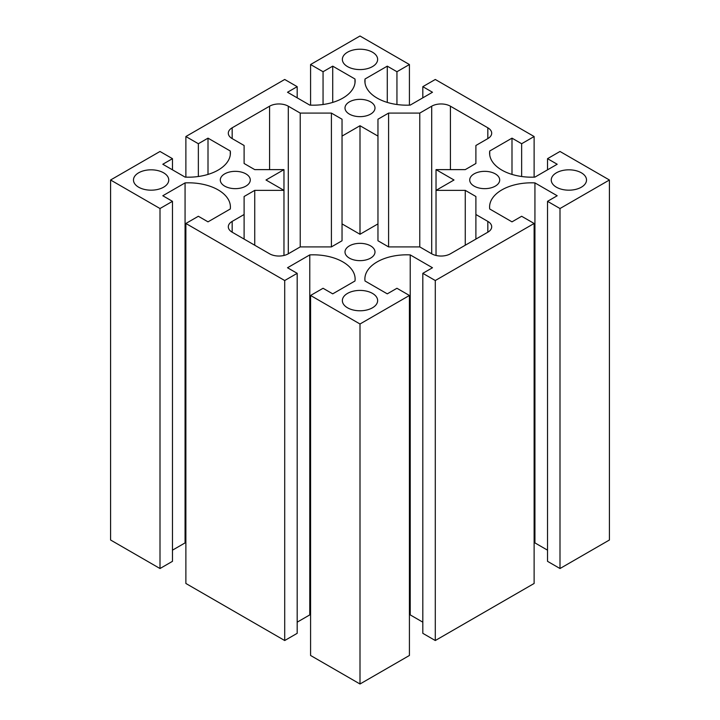 <?xml version="1.0" encoding="UTF-8"?>
<svg xmlns="http://www.w3.org/2000/svg" width="720" height="720" viewBox="0 0 720 720"><rect width="100%" height="100%" fill="white"/><g stroke="black" fill="none" stroke-linecap="round" stroke-linejoin="round"><path stroke-width="1.08" d="M436.032 255.465L436.032 190.368L465.264 190.368L475.893 196.506L475.893 214.506L487.827 221.4A13.23 7.641 180 0 1 491.697 226.8A13.23 7.641 180 0 1 487.827 232.2L450.414 253.8A13.23 7.641 180 0 1 431.703 253.8L419.769 246.906L388.593 246.906L377.964 240.768L377.964 223.893L360 234.27L342.036 223.893L342.036 240.768L331.407 246.906L300.231 246.906L288.297 253.8A13.23 7.641 180 0 1 269.586 253.8L232.173 232.2A13.23 7.641 180 0 1 228.303 226.8A13.23 7.641 180 0 1 232.173 221.4L244.107 214.506L244.107 196.506L254.736 190.368L283.968 190.368L266.004 180L283.968 169.623L254.736 169.623L244.107 163.494L244.107 145.494L232.173 138.6A13.23 7.641 180 0 1 228.303 133.2A13.23 7.641 180 0 1 232.173 127.8L269.586 106.2A13.23 7.641 180 0 1 288.297 106.2L300.231 113.094L331.407 113.094L342.036 119.223L342.036 136.098L360 125.73L377.964 136.098L377.964 119.223L388.593 113.094L419.769 113.094L431.703 106.2A13.23 7.641 180 0 1 450.414 106.2L487.827 127.8A13.23 7.641 180 0 1 491.697 133.2A13.23 7.641 180 0 1 487.827 138.6L475.893 145.494L475.893 163.494L465.264 169.623L436.032 169.623L453.996 180L436.032 190.368L436.032 169.623M254.736 245.223L254.736 190.368M283.968 255.465L283.968 169.623M300.231 246.906L300.231 113.094M331.407 246.906L331.407 113.094M342.036 223.893L342.036 136.098M360 234.27L360 125.73M377.964 223.893L377.964 136.098M388.593 246.906L388.593 113.094M419.769 246.906L419.769 113.094M465.264 245.223L465.264 190.368M475.893 239.094L475.893 214.506M244.107 239.094L244.107 214.506M347.526 307.8A17.64 10.179 180 0 1 342.36 300.6A17.64 10.179 180 0 1 360 290.412A17.64 10.179 180 0 1 377.64 300.6A17.64 10.179 180 0 1 366.75 310.005A17.64 10.179 180 0 1 347.526 307.8M556.416 187.2A17.64 10.179 180 0 1 551.25 180A17.64 10.179 180 0 1 568.89 169.821A17.64 10.179 180 0 1 586.521 180A17.64 10.179 180 0 1 575.631 189.405A17.64 10.179 180 0 1 556.416 187.2M138.645 187.2A17.64 10.179 180 0 1 133.479 180A17.64 10.179 180 0 1 151.11 169.821A17.64 10.179 180 0 1 168.75 180A17.64 10.179 180 0 1 157.86 189.405A17.64 10.179 180 0 1 138.645 187.2M347.526 66.6A17.64 10.179 180 0 1 342.36 59.4A17.64 10.179 180 0 1 360 49.221A17.64 10.179 180 0 1 377.64 59.4A17.64 10.179 180 0 1 366.75 68.805A17.64 10.179 180 0 1 347.526 66.6M224.694 186.12A14.994 8.658 180 0 1 220.302 180A14.994 8.658 180 0 1 235.296 171.342A14.994 8.658 180 0 1 250.281 180A14.994 8.658 180 0 1 241.029 187.992A14.994 8.658 180 0 1 224.694 186.12M349.398 114.12A14.994 8.658 180 0 1 345.006 108A14.994 8.658 180 0 1 360 99.342A14.994 8.658 180 0 1 374.994 108A14.994 8.658 180 0 1 365.733 115.992A14.994 8.658 180 0 1 349.398 114.12M474.111 186.12A14.994 8.658 180 0 1 469.719 180A14.994 8.658 180 0 1 484.704 171.342A14.994 8.658 180 0 1 499.698 180A14.994 8.658 180 0 1 490.446 187.992A14.994 8.658 180 0 1 474.111 186.12M349.398 258.12A14.994 8.658 180 0 1 345.006 252A14.994 8.658 180 0 1 360 243.342A14.994 8.658 180 0 1 374.994 252A14.994 8.658 180 0 1 365.733 259.992A14.994 8.658 180 0 1 349.398 258.12M534.933 177.102L557.19 164.25L547.533 158.67L559.998 151.47L609.417 180L559.998 208.53L547.533 201.33L557.19 195.75L534.933 182.898A41.886 24.183 0 0 0 489.591 207A41.886 24.183 0 0 0 489.726 208.998L511.992 221.85L521.649 216.27L534.123 223.47L435.294 280.53L422.82 273.33L432.486 267.75L410.229 254.898A41.886 24.183 0 0 0 364.878 279A41.886 24.183 0 0 0 365.022 280.998L387.279 293.85L396.945 288.27L409.419 295.47L360 324L310.581 295.47L323.055 288.27L332.721 293.85L354.978 280.998A41.886 24.183 0 0 0 355.122 279A41.886 24.183 0 0 0 309.771 254.898L287.514 267.75L297.18 273.33L284.706 280.53L185.877 223.47L198.351 216.27L208.008 221.85L230.274 208.998A41.886 24.183 0 0 0 230.409 207A41.886 24.183 0 0 0 185.067 182.898L162.81 195.75L172.467 201.33L160.002 208.53L110.583 180L160.002 151.47L172.467 158.67L162.81 164.25L185.067 177.102A41.886 24.183 0 0 0 230.409 153A41.886 24.183 0 0 0 230.274 151.002L208.008 138.15L198.351 143.73L185.877 136.53L284.706 79.47L297.18 86.67L287.514 92.25L309.771 105.102A41.886 24.183 0 0 0 355.122 81A41.886 24.183 0 0 0 354.978 79.002L332.721 66.15L323.055 71.73L310.581 64.53L360 36L409.419 64.53L396.945 71.73L387.279 66.15L365.022 79.002A41.886 24.183 0 0 0 364.878 81A41.886 24.183 0 0 0 410.229 105.102L432.486 92.25L422.82 86.67L435.294 79.47L534.123 136.53L521.649 143.73L511.992 138.15L489.726 151.002A41.886 24.183 0 0 0 489.591 153A41.886 24.183 0 0 0 534.933 177.102M547.533 169.83L547.533 158.67M559.998 208.53L559.998 568.53L609.417 540L609.417 180M559.998 568.53L547.533 561.33L547.533 201.33M547.533 550.17L534.933 542.898L534.933 182.898M534.933 542.898A41.886 24.183 0 0 0 534.123 542.871M435.294 280.53L435.294 640.53L534.123 583.47L534.123 223.47M435.294 640.53L422.82 633.33L422.82 273.33M422.82 622.17L410.229 614.898L410.229 254.898M410.229 614.898A41.886 24.183 0 0 0 409.419 614.862M360 324L360 684L409.419 655.47L409.419 295.47M360 684L310.581 655.47L310.581 295.47M310.581 614.862A41.886 24.183 0 0 0 309.771 614.898L309.771 254.898M309.771 614.898L297.18 622.17M284.706 280.53L284.706 640.53L297.18 633.33L297.18 273.33M284.706 640.53L185.877 583.47L185.877 223.47M185.877 542.871A41.886 24.183 0 0 0 185.067 542.898L185.067 182.898M185.067 542.898L172.467 550.17M160.002 208.53L160.002 568.53L172.467 561.33L172.467 201.33M160.002 568.53L110.583 540L110.583 180M172.467 169.83L172.467 158.67M230.274 154.998L230.274 151.002M208.008 174.402L208.008 138.15M198.351 176.508L198.351 143.73M185.877 177.129L185.877 136.53M297.18 97.83L297.18 86.67M354.978 82.998L354.978 79.002M332.721 102.402L332.721 66.15M323.055 104.508L323.055 71.73M310.581 105.138L310.581 64.53M409.419 105.138L409.419 64.53M396.945 104.508L396.945 71.73M387.279 102.402L387.279 66.15M365.022 82.998L365.022 79.002M422.82 97.83L422.82 86.67M534.123 177.129L534.123 136.53M521.649 176.508L521.649 143.73M511.992 174.402L511.992 138.15M489.726 154.998L489.726 151.002M232.173 138.6L232.173 127.8M269.586 169.623L269.586 106.2M288.297 253.8L288.297 106.2M431.703 253.8L431.703 106.2M450.414 169.623L450.414 106.2M487.827 138.6L487.827 127.8M487.827 232.2L487.827 221.4M232.173 232.2L232.173 221.4"/></g></svg>
